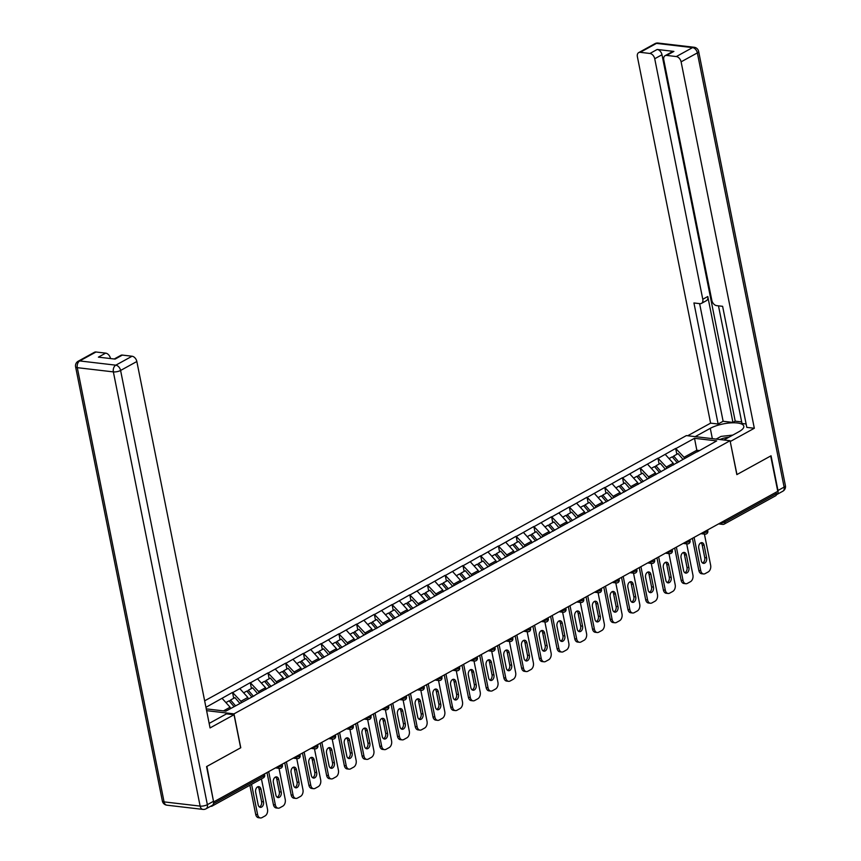 <?xml version="1.0" encoding="UTF-8"?>
<svg xmlns="http://www.w3.org/2000/svg" width="861" height="861" viewBox="0 0 861 861"><rect width="100%" height="100%" fill="white"/><g stroke="black" fill="none" stroke-linecap="round" stroke-linejoin="round"><path stroke-width="1.29" d="M213.571 801.709L206.898 766.398L240.768 747.757L233.988 713.866L730.074 440.724L686.357 435.601L204.649 700.832M233.988 713.866L206.608 710.659M206.253 708.872L225.83 711.164L254.834 695.451M205.94 707.312L232.535 692.405L233.708 698.282M241.188 702.705L240.897 701.274L232.535 692.405M232.922 692.459L250.26 682.655L251.434 688.531M258.913 692.944L258.623 691.512L250.26 682.655M250.648 682.698L267.986 672.893L269.159 678.769M276.639 683.193L276.349 681.751L267.986 672.893M268.363 672.936L285.712 663.131L286.885 669.008M294.365 673.431L294.075 671.989L285.712 663.131M286.089 663.174L303.438 653.37L304.611 659.246M312.091 663.67L311.8 662.238L303.438 653.37M303.815 653.413L321.164 643.608L322.337 649.485M329.817 653.908L329.526 652.477L321.164 643.608M321.54 643.662L338.89 633.857L340.063 639.734M347.543 644.146L347.252 642.715L338.89 633.857M339.266 633.9L356.615 624.096L357.789 629.972M365.268 634.396L364.978 632.953L356.615 624.096M356.992 624.139L374.341 614.334L375.514 620.211M382.994 624.634L382.704 623.192L374.341 614.334M374.718 614.377L392.067 604.573L393.24 610.449M400.72 614.872L400.43 613.441L392.067 604.573M392.444 604.616L409.793 594.811L410.966 600.687M418.446 605.111L418.155 603.679L409.793 594.811M410.17 594.865L427.519 585.06L428.692 590.937M436.172 595.349L435.881 593.918L427.519 585.06M427.895 585.103L445.234 575.299L446.418 581.175M453.898 585.588L453.607 584.156L445.234 575.299M445.621 575.342L462.96 565.537L464.144 571.413M471.613 575.837L471.333 574.395L462.96 565.537M463.347 565.58L480.686 555.775L481.859 561.652M489.339 566.075L489.059 564.644L480.686 555.775M481.073 555.819L498.411 546.014L499.584 551.89M507.064 556.314L506.785 554.882L498.411 546.014M498.799 546.057L516.137 536.252L517.31 542.129M524.79 546.552L524.51 545.121L516.137 536.252M516.525 536.306L533.863 526.501L535.036 532.378M542.516 536.79L542.236 535.359L533.863 526.501M534.25 526.545L551.589 516.74L552.762 522.616M560.242 527.04L559.962 525.597L551.589 516.74M551.976 516.783L569.315 506.978L570.488 512.855M577.968 517.278L577.688 515.836L569.315 506.978M569.702 507.021L587.041 497.217L588.214 503.093M595.694 507.516L595.403 506.085L587.041 497.217M587.428 497.26L604.766 487.455L605.94 493.331M613.419 497.755L613.129 496.323L604.766 487.455M605.154 487.509L622.492 477.704L623.665 483.581M631.145 487.993L630.855 486.562L622.492 477.704M622.869 477.747L640.218 467.943L641.391 473.819M648.871 478.242L648.581 476.8L640.218 467.943M640.595 467.986L657.944 458.181L659.117 464.057M666.597 468.481L666.306 467.039L657.944 458.181M658.321 458.224L675.67 448.42L676.843 454.296M684.323 458.719L684.032 457.288L675.67 448.42M676.046 448.463L694.515 438.303L716.686 440.897L697.97 451.465M255.093 695.053L698.228 451.067M248.162 699.121L247.828 697.453L240.897 701.274M247.828 697.453L239.853 688.639M265.888 689.36L265.554 687.691L258.623 691.512M265.554 687.691L257.579 678.877M283.613 679.598L283.28 677.941L276.349 681.751M283.28 677.941L275.294 669.115M301.339 669.847L301.006 668.179L294.075 671.989M301.006 668.179L293.02 659.365M319.065 660.086L318.731 658.417L311.8 662.238M318.731 658.417L310.746 649.603M336.791 650.324L336.457 648.656L329.526 652.477M336.457 648.656L328.471 639.841M354.517 640.562L354.183 638.894L347.252 642.715M354.183 638.894L346.197 630.08M372.243 630.801L371.909 629.143L364.978 632.953M371.909 629.143L363.923 620.318M389.968 621.039L389.635 619.382L382.704 623.192M389.635 619.382L381.649 610.567M407.694 611.288L407.361 609.62L400.43 613.441M407.361 609.62L399.375 600.806M425.42 601.527L425.086 599.859L418.155 603.679M425.086 599.859L417.101 591.044M443.146 591.765L442.812 590.097L435.881 593.918M442.812 590.097L434.827 581.283M460.872 582.004L460.538 580.346L453.607 584.156M460.538 580.346L452.552 571.521M478.598 572.242L478.264 570.585L471.333 574.395M478.264 570.585L470.278 561.759M496.323 562.491L495.99 560.823L489.059 564.644M495.99 560.823L488.004 552.009M514.049 552.73L513.716 551.062L506.785 554.882M513.716 551.062L505.73 542.247M531.775 542.968L531.441 541.3L524.51 545.121M531.441 541.3L523.456 532.485M549.501 533.207L549.167 531.538L542.236 535.359M549.167 531.538L541.182 522.724M567.227 523.445L566.893 521.788L559.962 525.597M566.893 521.788L558.907 512.962M584.942 513.694L584.619 512.026L577.688 515.836M584.619 512.026L576.633 503.211M602.668 503.933L602.334 502.264L595.403 506.085M602.334 502.264L594.359 493.45M620.394 494.171L620.06 492.503L613.129 496.323M620.06 492.503L612.085 483.688M638.119 484.409L637.786 482.741L630.855 486.562M637.786 482.741L629.8 473.927M655.845 474.648L655.512 472.99L648.581 476.8M655.512 472.99L647.526 464.165M673.571 464.897L673.237 463.229L666.306 467.039M673.237 463.229L665.252 454.414M724.618 520.593L724.897 522.024L776.374 493.687L776.084 492.255M776.374 493.687A2.605 1.733 61.2 0 1 775.718 495.742L724.252 524.08A2.605 1.733 61.2 0 0 724.897 522.024A2.605 0.839 168.7 0 1 721.281 522.735L721.227 522.455M697.152 451.907L696.818 450.249L684.032 457.288M699.207 450.529L696.818 450.249L694.515 438.303M730.074 440.724L736.844 474.615L770.703 455.975L777.763 491.319L213.969 801.752M210.665 806.251L211.139 806.305A2.605 1.733 -118.8 0 0 211.914 806.176A2.605 1.733 -118.8 0 0 212.592 805.132M230.393 708.646L230.113 707.215L223.451 710.885M230.113 707.215L222.127 698.4M704.416 534.089L710.637 565.214A5.209 3.519 96.7 0 1 708.194 571.941L705.127 573.63A5.209 3.519 96.7 0 1 703.555 573.964L701.64 573.738A5.209 3.519 -83.3 0 1 698.841 570.434L692.416 538.319M698.841 570.434L700.746 570.66L694.106 537.393M700.746 570.66A5.209 3.519 96.7 0 0 703.555 573.964M704.126 545.239A4.079 2.755 96.7 0 0 701.93 542.656A4.079 2.755 96.7 0 0 698.777 548.188L701.295 560.769A4.079 2.755 96.7 0 0 703.491 563.363A4.079 2.755 96.7 0 0 706.633 557.831L704.126 545.239L702.21 545.024A4.079 2.755 96.7 0 0 700.94 542.796M702.565 562.986A4.079 2.755 96.7 0 0 704.728 557.605L702.21 545.024M672.699 457.406L673.7 456.029L678.07 453.618L683.053 459.419M678.823 462.002L673.7 456.029M677.349 462.809L672.215 456.847L669.04 458.59M686.691 543.84L692.911 574.976A5.209 3.519 96.7 0 1 690.468 581.692L687.401 583.381A5.209 3.519 96.7 0 1 685.83 583.726L683.914 583.5A5.209 3.519 -83.3 0 1 681.116 580.196L674.69 548.08M681.116 580.196L683.021 580.422L676.38 547.155M683.021 580.422A5.209 3.519 96.7 0 0 685.83 583.726M686.4 555.001A4.079 2.755 96.7 0 0 684.204 552.418A4.079 2.755 96.7 0 0 681.062 557.939L683.569 570.531A4.079 2.755 96.7 0 0 685.765 573.114A4.079 2.755 96.7 0 0 688.908 567.593L686.4 555.001L684.484 554.775A4.079 2.755 96.7 0 0 683.214 552.558M684.839 572.748A4.079 2.755 96.7 0 0 687.003 567.367L684.484 554.775M654.973 467.168L655.974 465.79L660.344 463.379L665.327 469.18M661.108 471.753L655.974 465.79M659.623 472.571L654.489 466.608L651.314 468.352M668.965 553.601L675.185 584.737A5.209 3.519 96.7 0 1 672.742 591.453L669.675 593.143A5.209 3.519 96.7 0 1 668.104 593.477L666.188 593.261A5.209 3.519 -83.3 0 1 663.39 589.957L656.975 557.831M663.39 589.957L665.305 590.183L658.654 556.906M665.305 590.183A5.209 3.519 96.7 0 0 668.104 593.477M668.674 564.762A4.079 2.755 96.7 0 0 666.479 562.179A4.079 2.755 96.7 0 0 663.336 567.7L665.844 580.292A4.079 2.755 96.7 0 0 668.039 582.875A4.079 2.755 96.7 0 0 671.193 577.354L668.674 564.762L666.758 564.536A4.079 2.755 96.7 0 0 665.488 562.319M667.114 582.51A4.079 2.755 96.7 0 0 669.277 577.128L666.758 564.536M637.248 476.929L638.249 475.552L642.618 473.141L647.601 478.931M643.382 481.514L638.249 475.552M641.897 482.332L636.763 476.359L633.588 478.113M651.239 563.363L657.46 594.499A5.209 3.519 96.7 0 1 655.017 601.215L651.949 602.904A5.209 3.519 96.7 0 1 650.378 603.238L648.462 603.012A5.209 3.519 -83.3 0 1 645.664 599.719L639.249 567.593M645.664 599.719L647.58 599.934L640.928 566.667M647.58 599.934A5.209 3.519 96.7 0 0 650.378 603.238M650.948 574.524A4.079 2.755 96.7 0 0 648.753 571.941A4.079 2.755 96.7 0 0 645.61 577.462L648.118 590.054A4.079 2.755 96.7 0 0 650.313 592.637A4.079 2.755 96.7 0 0 653.467 587.116L650.948 574.524L649.033 574.298A4.079 2.755 96.7 0 0 647.763 572.081M649.388 592.271A4.079 2.755 96.7 0 0 651.551 586.89L649.033 574.298M619.522 486.691L620.523 485.313L624.892 482.903L629.875 488.693M625.656 491.276L620.523 485.313M624.171 492.094L619.037 486.121L615.863 487.875M633.513 573.125L639.734 604.261A5.209 3.519 96.7 0 1 637.291 610.976L634.223 612.666A5.209 3.519 96.7 0 1 632.652 613L630.736 612.774A5.209 3.519 -83.3 0 1 627.938 609.47L621.524 577.354M627.938 609.47L629.854 609.696L623.203 576.429M629.854 609.696A5.209 3.519 96.7 0 0 632.652 613M633.222 584.285A4.079 2.755 96.7 0 0 631.027 581.692A4.079 2.755 96.7 0 0 627.884 587.224L630.392 599.816A4.079 2.755 96.7 0 0 632.587 602.399A4.079 2.755 96.7 0 0 635.741 596.867L633.222 584.285L631.307 584.059A4.079 2.755 96.7 0 0 630.037 581.842M631.662 602.033A4.079 2.755 96.7 0 0 633.825 596.651L631.307 584.059M601.807 496.442L602.797 495.064L607.166 492.664L612.149 498.454M607.931 501.037L602.797 495.064M606.445 501.845L601.312 495.882L598.137 497.626M615.787 582.886L622.008 614.011A5.209 3.519 96.7 0 1 619.565 620.738L616.498 622.428A5.209 3.519 96.7 0 1 614.926 622.761L613.01 622.535A5.209 3.519 -83.3 0 1 610.212 619.231L603.798 587.116M610.212 619.231L612.128 619.457L605.477 586.19M612.128 619.457A5.209 3.519 96.7 0 0 614.926 622.761M615.497 594.036A4.079 2.755 96.7 0 0 613.301 591.453A4.079 2.755 96.7 0 0 610.158 596.985L612.666 609.566A4.079 2.755 96.7 0 0 614.862 612.16A4.079 2.755 96.7 0 0 618.015 606.628L615.497 594.036L613.581 593.821A4.079 2.755 96.7 0 0 612.311 591.604M613.936 611.794A4.079 2.755 96.7 0 0 616.099 606.402L613.581 593.821M584.081 506.203L585.071 504.826L589.441 502.415L594.424 508.216M590.205 510.799L585.071 504.826M588.72 511.606L583.597 505.644L580.422 507.387M729.052 437.162A11.29 3.616 -11.3 0 0 723.369 438.281A11.29 3.616 -11.3 0 0 719.904 439.53M716.158 439.088L721.066 436.387L732.786 435.096M695.214 436.635L710.282 428.337A19.545 6.264 -11.3 0 1 730.892 422.88A19.545 6.264 -11.3 0 1 743.796 426.195A19.545 6.264 -11.3 0 1 738.964 431.695L723.897 439.993M776.385 494.741A5.209 3.466 -118.8 0 0 776.676 494.612A5.209 3.466 -118.8 0 0 777.978 490.49L771.047 455.781L736.962 474.551L730.214 441.445M730.343 441.467L754.322 428.261L746.799 427.379L722.616 306.322L716.621 305.623A5.209 3.466 -118.8 0 1 711.832 300.328L663.766 59.818A5.209 3.466 -118.8 0 1 665.079 55.696L672.355 51.692A5.209 3.466 61.2 0 1 673.894 51.412L657.201 49.464A5.209 3.466 61.2 0 1 661.991 54.749L735.208 421.169L741.676 421.922M718.483 305.838L741.988 423.483L746.121 423.967M735.208 421.169L732.937 422.417L723.122 421.277L718.128 424.021L710.605 423.149L637.388 56.729A5.209 3.466 -118.8 0 1 638.701 52.607A5.209 3.466 -118.8 0 1 640.25 52.327L649.937 53.468L657.201 49.464M687.702 435.752L710.605 423.149M754.322 428.261L681.105 61.841A5.209 3.466 -118.8 0 0 676.315 56.557L666.629 55.416A5.209 3.466 -118.8 0 0 665.079 55.696M661.991 54.749L654.726 58.752L702.78 299.273A5.209 3.466 -118.8 0 1 701.467 303.384A5.209 3.466 -118.8 0 1 699.928 303.664L693.934 302.964L718.128 424.021M654.726 58.752A5.209 3.466 -118.8 0 0 649.937 53.468M702.78 299.273L707.785 296.518L732.937 422.417M707.785 296.518A5.209 3.466 61.2 0 1 706.472 300.629L701.467 303.384M699.616 303.632L723.122 421.277M209.148 723.369A19.545 6.264 -11.3 0 0 210.385 722.734L226.518 713.855L234.041 714.727L210.062 727.932L136.845 361.512L120.594 370.456L207.361 804.669L213.496 801.29L206.565 766.591L240.649 747.822L234.041 714.727M95.991 351.998L79.739 360.942A5.209 3.466 -118.8 0 0 78.19 361.222L94.441 352.278A5.209 3.466 61.2 0 1 95.991 351.998L105.677 353.128A5.209 3.466 61.2 0 1 110.466 358.424M114.233 358.994L120.82 355.367A5.209 3.466 61.2 0 1 122.37 355.087L132.056 356.228A5.209 3.466 61.2 0 1 136.845 361.512M105.677 353.128L98.402 357.143L115.094 359.091L122.37 355.087M213.496 801.29A5.209 3.466 61.2 0 1 212.193 805.412L206.048 808.791A5.209 3.466 -118.8 0 0 207.361 804.669A5.209 1.668 168.7 0 1 200.129 806.1L113.361 371.887L77.296 367.669L164.064 801.882L200.129 806.1A5.209 3.519 -83.3 0 0 202.927 809.405A5.209 5.209 0 0 0 206.048 808.791M598.061 592.637L604.282 623.773A5.209 3.519 96.7 0 1 601.839 630.5L598.772 632.178A5.209 3.519 96.7 0 1 597.2 632.523L595.285 632.297A5.209 3.519 -83.3 0 1 592.486 628.993L586.072 596.877M592.486 628.993L594.402 629.219L587.751 595.952M594.402 629.219A5.209 3.519 96.7 0 0 597.2 632.523M597.771 603.798A4.079 2.755 96.7 0 0 595.575 601.215A4.079 2.755 96.7 0 0 592.433 606.736L594.951 619.328A4.079 2.755 96.7 0 0 597.147 621.911A4.079 2.755 96.7 0 0 600.289 616.39L597.771 603.798L595.855 603.572A4.079 2.755 96.7 0 0 594.585 601.355M596.21 621.545A4.079 2.755 96.7 0 0 598.373 616.164L595.855 603.572M566.355 515.965L567.345 514.587L571.715 512.177L576.698 517.978M572.479 520.561L567.345 514.587M571.004 521.368L565.871 515.405L562.696 517.149M580.336 602.399L586.556 633.535A5.209 3.519 96.7 0 1 584.113 640.25L581.046 641.94A5.209 3.519 96.7 0 1 579.475 642.274L577.57 642.058A5.209 3.519 -83.3 0 1 574.761 638.754L568.346 606.628M574.761 638.754L576.676 638.98L570.025 605.703M576.676 638.98A5.209 3.519 96.7 0 0 579.475 642.274M580.045 613.559A4.079 2.755 96.7 0 0 577.849 610.976A4.079 2.755 96.7 0 0 574.707 616.498L577.225 629.09A4.079 2.755 96.7 0 0 579.421 631.673A4.079 2.755 96.7 0 0 582.563 626.151L580.045 613.559L578.129 613.333A4.079 2.755 96.7 0 0 576.859 611.116M578.495 631.307A4.079 2.755 96.7 0 0 580.648 625.925L578.129 613.333M548.629 525.727L549.619 524.349L553.989 521.938L558.972 527.728M554.753 530.311L549.619 524.349M553.279 531.129L548.145 525.156L544.97 526.91M562.61 612.16L568.83 643.296A5.209 3.519 96.7 0 1 566.398 650.012L563.32 651.702A5.209 3.519 96.7 0 1 561.749 652.035L559.844 651.809A5.209 3.519 -83.3 0 1 557.035 648.516L550.62 616.39M557.035 648.516L558.95 648.742L552.299 615.464M558.95 648.742A5.209 3.519 96.7 0 0 561.749 652.035M562.319 623.321A4.079 2.755 96.7 0 0 560.124 620.738A4.079 2.755 96.7 0 0 556.981 626.259L559.499 638.851A4.079 2.755 96.7 0 0 561.695 641.434A4.079 2.755 96.7 0 0 564.838 635.913L562.319 623.321L560.403 623.095A4.079 2.755 96.7 0 0 559.144 620.878M560.769 641.068A4.079 2.755 96.7 0 0 562.922 635.687L560.403 623.095M530.903 535.488L531.894 534.111L536.263 531.7L541.246 537.49M537.027 540.073L531.894 534.111M535.553 540.891L530.419 534.918L527.244 536.672M544.884 621.922L551.105 653.058A5.209 3.519 96.7 0 1 548.672 659.774L545.605 661.463A5.209 3.519 96.7 0 1 544.023 661.797L542.118 661.571A5.209 3.519 -83.3 0 1 539.309 658.278L532.894 626.151M539.309 658.278L541.225 658.493L534.573 625.226M541.225 658.493A5.209 3.519 96.7 0 0 544.023 661.797M544.593 633.083A4.079 2.755 96.7 0 0 542.398 630.489A4.079 2.755 96.7 0 0 539.255 636.021L541.773 648.613A4.079 2.755 96.7 0 0 543.969 651.196A4.079 2.755 96.7 0 0 547.112 645.664L544.593 633.083L542.688 632.857A4.079 2.755 96.7 0 0 541.418 630.639M543.043 650.83A4.079 2.755 96.7 0 0 545.196 645.449L542.688 632.857M513.178 545.239L514.168 543.861L518.537 541.461L523.531 547.252M519.301 549.835L514.168 543.861M517.827 550.653L512.693 544.679L509.518 546.423M527.158 631.683L533.379 662.809A5.209 3.519 96.7 0 1 530.946 669.535L527.879 671.225A5.209 3.519 96.7 0 1 526.297 671.558L524.392 671.332A5.209 3.519 -83.3 0 1 521.583 668.028L515.169 635.913M521.583 668.028L523.499 668.254L516.848 634.987M523.499 668.254A5.209 3.519 96.7 0 0 526.297 671.558M526.867 642.833A4.079 2.755 96.7 0 0 524.672 640.25A4.079 2.755 96.7 0 0 521.529 645.782L524.048 658.374A4.079 2.755 96.7 0 0 526.243 660.957A4.079 2.755 96.7 0 0 529.386 655.425L526.867 642.833L524.962 642.618A4.079 2.755 96.7 0 0 523.692 640.401M525.318 660.591A4.079 2.755 96.7 0 0 527.47 655.199L524.962 642.618M495.452 555.001L496.442 553.623L500.811 551.212L505.805 557.013M501.576 559.596L496.442 553.623M500.101 560.403L494.967 554.441L491.792 556.184M509.432 641.434L515.653 672.57A5.209 3.519 96.7 0 1 513.221 679.297L510.153 680.986A5.209 3.519 96.7 0 1 508.571 681.32L506.666 681.094A5.209 3.519 -83.3 0 1 503.857 677.79L497.443 645.675M503.857 677.79L505.773 678.016L499.122 644.749M505.773 678.016A5.209 3.519 96.7 0 0 508.571 681.32M509.142 652.595A4.079 2.755 96.7 0 0 506.946 650.012A4.079 2.755 96.7 0 0 503.803 655.533L506.322 668.125A4.079 2.755 96.7 0 0 508.517 670.719A4.079 2.755 96.7 0 0 511.66 665.187L509.142 652.595L507.237 652.369A4.079 2.755 96.7 0 0 505.967 650.152M507.592 670.342A4.079 2.755 96.7 0 0 509.744 664.961L507.237 652.369M477.726 564.762L478.716 563.385L483.096 560.974L488.079 566.775M483.85 569.358L478.716 563.385M482.375 570.165L477.242 564.203L474.067 565.946M491.706 651.196L497.938 682.332A5.209 3.519 96.7 0 1 495.495 689.048L492.427 690.737A5.209 3.519 96.7 0 1 490.845 691.071L488.94 690.856A5.209 3.519 -83.3 0 1 486.131 687.552L479.717 655.436M486.131 687.552L488.047 687.778L481.396 654.5M488.047 687.778A5.209 3.519 96.7 0 0 490.845 691.071M491.416 662.357A4.079 2.755 96.7 0 0 489.22 659.774A4.079 2.755 96.7 0 0 486.078 665.295L488.596 677.887A4.079 2.755 96.7 0 0 490.792 680.47A4.079 2.755 96.7 0 0 493.934 674.949L491.416 662.357L489.511 662.131A4.079 2.755 96.7 0 0 488.241 659.913M489.866 680.104A4.079 2.755 96.7 0 0 492.018 674.723L489.511 662.131M460 574.524L460.99 573.146L465.37 570.735L470.354 576.536M466.124 579.109L460.99 573.146M464.649 579.927L459.516 573.953L456.341 575.708M473.991 660.957L480.212 692.093A5.209 3.519 96.7 0 1 477.769 698.809L474.702 700.499A5.209 3.519 96.7 0 1 473.12 700.832L471.215 700.606A5.209 3.519 -83.3 0 1 468.406 697.313L461.991 665.187M468.406 697.313L470.321 697.539L463.67 664.261M470.321 697.539A5.209 3.519 96.7 0 0 473.12 700.832M473.69 672.118A4.079 2.755 96.7 0 0 471.494 669.535A4.079 2.755 96.7 0 0 468.352 675.056L470.87 687.648A4.079 2.755 96.7 0 0 473.066 690.231A4.079 2.755 96.7 0 0 476.208 684.71L473.69 672.118L471.785 671.892A4.079 2.755 96.7 0 0 470.515 669.675M472.14 689.865A4.079 2.755 96.7 0 0 474.293 684.484L471.785 671.892M442.274 584.285L443.264 582.908L447.645 580.497L452.628 586.287M448.398 588.87L443.264 582.908M446.924 589.688L441.79 583.715L438.615 585.469M456.265 670.719L462.486 701.855A5.209 3.519 96.7 0 1 460.043 708.571L456.976 710.26A5.209 3.519 96.7 0 1 455.404 710.594L453.489 710.368A5.209 3.519 -83.3 0 1 450.69 707.075L444.265 674.949M450.69 707.075L452.595 707.29L445.944 674.023M452.595 707.29A5.209 3.519 96.7 0 0 455.404 710.594M455.964 681.88A4.079 2.755 96.7 0 0 453.769 679.286A4.079 2.755 96.7 0 0 450.626 684.818L453.144 697.41A4.079 2.755 96.7 0 0 455.34 699.993A4.079 2.755 96.7 0 0 458.482 694.472L455.964 681.88L454.059 681.654A4.079 2.755 96.7 0 0 452.789 679.437M454.414 699.627A4.079 2.755 96.7 0 0 456.578 694.246L454.059 681.654M424.548 594.036L425.538 592.669L429.919 590.259L434.902 596.049M430.672 598.632L425.538 592.669M429.198 599.45L424.064 593.477L420.889 595.231M438.54 680.481L444.76 711.606A5.209 3.519 96.7 0 1 442.317 718.332L439.25 720.022A5.209 3.519 96.7 0 1 437.679 720.356L435.763 720.13A5.209 3.519 -83.3 0 1 432.965 716.826L426.539 684.71M432.965 716.826L434.87 717.052L428.218 683.785M434.87 717.052A5.209 3.519 96.7 0 0 437.679 720.356M438.238 691.631A4.079 2.755 96.7 0 0 436.043 689.048A4.079 2.755 96.7 0 0 432.9 694.579L435.418 707.172A4.079 2.755 96.7 0 0 437.614 709.755A4.079 2.755 96.7 0 0 440.757 704.223L438.238 691.631L436.333 691.415A4.079 2.755 96.7 0 0 435.063 689.198M436.688 709.389A4.079 2.755 96.7 0 0 438.852 704.007L436.333 691.415M406.822 603.798L407.813 602.42L412.193 600.02L417.176 605.81M412.946 608.393L407.813 602.42M411.472 609.201L406.338 603.238L403.163 604.982M420.814 690.231L427.034 721.367A5.209 3.519 96.7 0 1 424.591 728.094L421.524 729.784A5.209 3.519 96.7 0 1 419.953 730.117L418.037 729.891A5.209 3.519 -83.3 0 1 415.239 726.587L408.814 694.472M415.239 726.587L417.144 726.813L410.503 693.546M417.144 726.813A5.209 3.519 96.7 0 0 419.953 730.117M420.512 701.392A4.079 2.755 96.7 0 0 418.328 698.809A4.079 2.755 96.7 0 0 415.174 704.341L417.693 716.922A4.079 2.755 96.7 0 0 419.888 719.516A4.079 2.755 96.7 0 0 423.031 713.984L420.512 701.392L418.607 701.177A4.079 2.755 96.7 0 0 417.337 698.949M418.963 719.139A4.079 2.755 96.7 0 0 421.126 713.758L418.607 701.177M389.097 613.559L390.087 612.182L394.467 609.771L399.45 615.572M395.221 618.155L390.087 612.182M393.746 618.962L388.612 613L385.437 614.743M403.088 699.993L409.309 731.129A5.209 3.519 96.7 0 1 406.866 737.845L403.798 739.534A5.209 3.519 96.7 0 1 402.227 739.879L400.311 739.653A5.209 3.519 -83.3 0 1 397.513 736.349L391.088 704.233M397.513 736.349L399.418 736.575L392.777 703.308M399.418 736.575A5.209 3.519 96.7 0 0 402.227 739.879M402.797 711.154A4.079 2.755 96.7 0 0 400.602 708.571A4.079 2.755 96.7 0 0 397.448 714.092L399.967 726.684A4.079 2.755 96.7 0 0 402.162 729.267A4.079 2.755 96.7 0 0 405.305 723.746L402.797 711.154L400.882 710.928A4.079 2.755 96.7 0 0 399.612 708.711M401.237 728.901A4.079 2.755 96.7 0 0 403.4 723.52L400.882 710.928M371.371 623.321L372.361 621.943L376.741 619.533L381.724 625.334M377.495 627.906L372.361 621.943M376.02 628.724L370.887 622.761L367.712 624.505M385.362 709.755L391.583 740.89A5.209 3.519 96.7 0 1 389.14 747.606L386.072 749.296A5.209 3.519 96.7 0 1 384.501 749.63L382.585 749.414A5.209 3.519 -83.3 0 1 379.787 746.11L373.362 713.984M379.787 746.11L381.692 746.336L375.052 713.059M381.692 746.336A5.209 3.519 96.7 0 0 384.501 749.63M385.071 720.915A4.079 2.755 96.7 0 0 382.876 718.332A4.079 2.755 96.7 0 0 379.723 723.853L382.241 736.446A4.079 2.755 96.7 0 0 384.436 739.029A4.079 2.755 96.7 0 0 387.579 733.507L385.071 720.915L383.156 720.689A4.079 2.755 96.7 0 0 381.886 718.472M383.511 738.663A4.079 2.755 96.7 0 0 385.674 733.281L383.156 720.689M353.645 633.083L354.635 631.705L359.015 629.294L363.999 635.084M359.769 637.667L354.635 631.705M358.294 638.485L353.161 632.512L349.986 634.266M367.636 719.516L373.857 750.652A5.209 3.519 96.7 0 1 371.414 757.368L368.347 759.058A5.209 3.519 96.7 0 1 366.775 759.391L364.86 759.165A5.209 3.519 -83.3 0 1 362.061 755.872L355.636 723.746M362.061 755.872L363.966 756.087L357.326 722.82M363.966 756.087A5.209 3.519 96.7 0 0 366.775 759.391M367.346 730.677A4.079 2.755 96.7 0 0 365.15 728.094A4.079 2.755 96.7 0 0 361.997 733.615L364.515 746.207A4.079 2.755 96.7 0 0 366.711 748.79A4.079 2.755 96.7 0 0 369.853 743.269L367.346 730.677L365.43 730.451A4.079 2.755 96.7 0 0 364.16 728.234M365.785 748.424A4.079 2.755 96.7 0 0 367.948 743.043L365.43 730.451M335.919 642.833L336.909 641.467L341.29 639.056L346.273 644.846M342.043 647.429L336.909 641.467M340.569 648.247L335.435 642.274L332.26 644.028M349.91 729.278L356.131 760.414A5.209 3.519 96.7 0 1 353.688 767.129L350.621 768.819A5.209 3.519 96.7 0 1 349.049 769.153L347.134 768.927A5.209 3.519 -83.3 0 1 344.335 765.623L337.91 733.507M344.335 765.623L346.24 765.849L339.6 732.582M346.24 765.849A5.209 3.519 96.7 0 0 349.049 769.153M349.62 740.438A4.079 2.755 96.7 0 0 347.424 737.845A4.079 2.755 96.7 0 0 344.271 743.377L346.789 755.969A4.079 2.755 96.7 0 0 348.985 758.552A4.079 2.755 96.7 0 0 352.127 753.02L349.62 740.438L347.704 740.212A4.079 2.755 96.7 0 0 346.434 737.995M348.059 758.186A4.079 2.755 96.7 0 0 350.223 752.805L347.704 740.212M318.193 652.595L319.194 651.217L323.564 648.817L328.547 654.608M324.317 657.191L319.194 651.217M322.843 657.998L317.709 652.035L314.534 653.779M332.185 739.039L338.405 770.164A5.209 3.519 96.7 0 1 335.962 776.891L332.895 778.581A5.209 3.519 96.7 0 1 331.324 778.914L329.408 778.688A5.209 3.519 -83.3 0 1 326.61 775.384L320.184 743.269M326.61 775.384L328.515 775.61L321.874 742.343M328.515 775.61A5.209 3.519 96.7 0 0 331.324 778.914M331.894 750.189A4.079 2.755 96.7 0 0 329.698 747.606A4.079 2.755 96.7 0 0 326.556 753.138L329.063 765.72A4.079 2.755 96.7 0 0 331.259 768.313A4.079 2.755 96.7 0 0 334.402 762.781L331.894 750.189L329.978 749.974A4.079 2.755 96.7 0 0 328.708 747.757M330.333 767.937A4.079 2.755 96.7 0 0 332.497 762.555L329.978 749.974M300.467 662.357L301.468 660.979L305.838 658.568L310.821 664.369M306.602 666.952L301.468 660.979M305.117 667.759L299.983 661.797L296.808 663.54M314.459 748.79L320.679 779.926A5.209 3.519 96.7 0 1 318.236 786.653L315.169 788.332A5.209 3.519 96.7 0 1 313.598 788.676L311.682 788.45A5.209 3.519 -83.3 0 1 308.884 785.146L302.469 753.031M308.884 785.146L310.799 785.372L304.148 752.105M310.799 785.372A5.209 3.519 96.7 0 0 313.598 788.676M314.168 759.951A4.079 2.755 96.7 0 0 311.973 757.368A4.079 2.755 96.7 0 0 308.83 762.889L311.338 775.481A4.079 2.755 96.7 0 0 313.533 778.064A4.079 2.755 96.7 0 0 316.687 772.543L314.168 759.951L312.252 759.725A4.079 2.755 96.7 0 0 310.982 757.508M312.608 777.698A4.079 2.755 96.7 0 0 314.771 772.317L312.252 759.725M282.742 672.118L283.743 670.741L288.112 668.33L293.095 674.131M288.876 676.714L283.743 670.741M287.391 677.521L282.257 671.558L279.082 673.302M296.733 758.552L302.954 789.688A5.209 3.519 96.7 0 1 300.511 796.403L297.443 798.093A5.209 3.519 96.7 0 1 295.872 798.427L293.956 798.212A5.209 3.519 -83.3 0 1 291.158 794.907L284.743 762.781M291.158 794.907L293.074 795.133L286.422 761.856M293.074 795.133A5.209 3.519 96.7 0 0 295.872 798.427M296.442 769.712A4.079 2.755 96.7 0 0 294.247 767.129A4.079 2.755 96.7 0 0 291.104 772.651L293.612 785.243A4.079 2.755 96.7 0 0 295.807 787.826A4.079 2.755 96.7 0 0 298.961 782.305L296.442 769.712L294.527 769.486A4.079 2.755 96.7 0 0 293.257 767.269M294.882 787.46A4.079 2.755 96.7 0 0 297.045 782.079L294.527 769.486M265.016 681.88L266.017 680.502L270.386 678.091L275.369 683.882M271.15 686.465L266.017 680.502M269.665 687.282L264.531 681.309L261.357 683.064M279.007 768.313L285.228 799.449A5.209 3.519 96.7 0 1 282.785 806.165L279.717 807.855A5.209 3.519 96.7 0 1 278.146 808.188L276.23 807.962A5.209 3.519 -83.3 0 1 273.432 804.669L267.018 772.543M273.432 804.669L275.348 804.895L268.697 771.617M275.348 804.895A5.209 3.519 96.7 0 0 278.146 808.188M278.716 779.474A4.079 2.755 96.7 0 0 276.521 776.891A4.079 2.755 96.7 0 0 273.378 782.412L275.886 795.004A4.079 2.755 96.7 0 0 278.081 797.587A4.079 2.755 96.7 0 0 281.235 792.066L278.716 779.474L276.801 779.248A4.079 2.755 96.7 0 0 275.531 777.031M277.156 797.221A4.079 2.755 96.7 0 0 279.319 791.84L276.801 779.248M247.301 691.641L248.291 690.264L252.66 687.853L257.643 693.643M253.425 696.226L248.291 690.264M251.939 697.044L246.806 691.071L243.631 692.825M261.443 778.904L267.502 809.211A5.209 3.519 96.7 0 1 265.059 815.927L261.992 817.616A5.209 3.519 96.7 0 1 260.42 817.95L258.504 817.724A5.209 3.519 -83.3 0 1 255.706 814.431L249.884 785.264M255.706 814.431L257.622 814.646L251.563 784.339M257.622 814.646A5.209 3.519 96.7 0 0 260.42 817.95M260.991 789.236A4.079 2.755 96.7 0 0 258.795 786.642A4.079 2.755 96.7 0 0 255.652 792.174L258.16 804.766A4.079 2.755 96.7 0 0 260.356 807.349A4.079 2.755 96.7 0 0 263.509 801.817L260.991 789.236L259.075 789.01A4.079 2.755 96.7 0 0 257.805 786.793M259.43 806.983A4.079 2.755 96.7 0 0 261.593 801.602L259.075 789.01M229.575 701.392L230.565 700.015L234.935 697.614L239.918 703.405M235.548 705.816L230.565 700.015M234.074 706.623L229.091 700.832L225.916 702.576M213.485 803.614L264.047 775.772L263.757 774.34M263.391 777.827A2.605 1.733 -118.8 0 0 264.047 775.772A2.605 0.839 -11.3 0 0 264.682 775.04A2.605 2.605 0 0 1 263.391 777.827L211.914 806.176M720.818 522.681L721.281 522.735A2.605 1.754 -83.3 0 0 722.691 524.392A2.605 2.605 0 0 0 724.252 524.08M723.477 524.22A2.605 1.754 -83.3 0 1 722.691 524.392L718.591 523.908M703.093 532.442L703.555 532.496A2.605 0.839 168.7 0 0 707.172 531.786A2.605 0.839 -11.3 0 0 707.817 531.043A2.605 2.605 0 0 1 704.965 534.143A2.605 1.754 -83.3 0 1 703.555 532.496L703.502 532.216M705.751 533.981A2.605 1.754 -83.3 0 1 704.965 534.143L700.865 533.669M689.446 541.547A2.605 0.839 -11.3 0 0 690.091 540.805A2.605 2.605 0 0 1 687.239 543.904A2.605 1.754 -83.3 0 1 685.83 542.258A2.605 0.839 168.7 0 0 689.446 541.547M688.025 543.743A2.605 1.754 -83.3 0 1 687.239 543.904L683.139 543.431M671.72 551.298A2.605 0.839 -11.3 0 0 672.366 550.566A2.605 2.605 0 0 1 669.514 553.666A2.605 1.754 -83.3 0 1 668.114 552.019A2.605 0.839 168.7 0 0 671.72 551.298M670.299 553.505A2.605 1.754 -83.3 0 1 669.514 553.666L665.413 553.182M654.005 561.06A2.605 0.839 -11.3 0 0 654.64 560.328A2.605 2.605 0 0 1 651.788 563.428A2.605 1.754 -83.3 0 1 650.389 561.781A2.605 0.839 168.7 0 0 654.005 561.06M652.573 563.255A2.605 1.754 -83.3 0 1 651.788 563.428L647.687 562.943M636.279 570.821A2.605 0.839 -11.3 0 0 636.914 570.09A2.605 2.605 0 0 1 634.062 573.189A2.605 1.754 -83.3 0 1 632.663 571.532A2.605 0.839 168.7 0 0 636.279 570.821M634.848 573.017A2.605 1.754 -83.3 0 1 634.062 573.189L629.961 572.705M618.553 580.583A2.605 0.839 -11.3 0 0 619.188 579.851A2.605 2.605 0 0 1 616.336 582.94A2.605 1.754 -83.3 0 1 614.937 581.293A2.605 0.839 168.7 0 0 618.553 580.583M617.122 582.779A2.605 1.754 -83.3 0 1 616.336 582.94L612.236 582.466M600.827 590.345A2.605 0.839 -11.3 0 0 601.473 589.602A2.605 2.605 0 0 1 598.61 592.702A2.605 1.754 -83.3 0 1 597.211 591.055A2.605 0.839 168.7 0 0 600.827 590.345M599.396 592.54A2.605 1.754 -83.3 0 1 598.61 592.702L594.51 592.228M583.101 600.095A2.605 0.839 -11.3 0 0 583.747 599.364A2.605 2.605 0 0 1 580.884 602.463A2.605 1.754 -83.3 0 1 579.485 600.817A2.605 0.839 168.7 0 0 583.101 600.095M581.67 602.302A2.605 1.754 -83.3 0 1 580.884 602.463L576.784 601.99M565.376 609.857A2.605 0.839 -11.3 0 0 566.021 609.125A2.605 2.605 0 0 1 563.159 612.225A2.605 1.754 -83.3 0 1 561.759 610.578A2.605 0.839 168.7 0 0 565.376 609.857M563.944 612.053A2.605 1.754 -83.3 0 1 563.159 612.225L559.058 611.74M547.65 619.619A2.605 0.839 -11.3 0 0 548.296 618.887A2.605 2.605 0 0 1 545.433 621.986A2.605 1.754 -83.3 0 1 544.034 620.329A2.605 0.839 168.7 0 0 547.65 619.619M546.218 621.814A2.605 1.754 -83.3 0 1 545.433 621.986L541.332 621.502M529.924 629.38A2.605 0.839 -11.3 0 0 530.57 628.648A2.605 2.605 0 0 1 527.707 631.748A2.605 1.754 -83.3 0 1 526.308 630.091A2.605 0.839 168.7 0 0 529.924 629.38M528.493 631.576A2.605 1.754 -83.3 0 1 527.707 631.748L523.606 631.264M512.198 639.142A2.605 0.839 -11.3 0 0 512.844 638.399A2.605 2.605 0 0 1 509.981 641.499A2.605 1.754 -83.3 0 1 508.582 639.852A2.605 0.839 168.7 0 0 512.198 639.142M510.767 641.337A2.605 1.754 -83.3 0 1 509.981 641.499L505.881 641.025M494.472 648.893A2.605 0.839 -11.3 0 0 495.118 648.161A2.605 2.605 0 0 1 492.255 651.26A2.605 1.754 -83.3 0 1 490.856 649.614A2.605 0.839 168.7 0 0 494.472 648.893M493.041 651.099A2.605 1.754 -83.3 0 1 492.255 651.26L488.155 650.787M476.746 658.654A2.605 0.839 -11.3 0 0 477.392 657.922A2.605 2.605 0 0 1 474.529 661.022A2.605 1.754 -83.3 0 1 473.13 659.375A2.605 0.839 168.7 0 0 476.746 658.654M475.315 660.85A2.605 1.754 -83.3 0 1 474.529 661.022L470.44 660.538M459.021 668.416A2.605 0.839 -11.3 0 0 459.666 667.684A2.605 2.605 0 0 1 456.804 670.784A2.605 1.754 -83.3 0 1 455.404 669.126A2.605 0.839 168.7 0 0 459.021 668.416M457.589 670.611A2.605 1.754 -83.3 0 1 456.804 670.784L452.714 670.299M441.295 678.177A2.605 0.839 -11.3 0 0 441.941 677.446A2.605 2.605 0 0 1 439.078 680.545A2.605 1.754 -83.3 0 1 437.679 678.888A2.605 0.839 168.7 0 0 441.295 678.177M439.863 680.373A2.605 1.754 -83.3 0 1 439.078 680.545L434.988 680.061M423.569 687.939A2.605 0.839 -11.3 0 0 424.215 687.196A2.605 2.605 0 0 1 421.352 690.296A2.605 1.754 -83.3 0 1 419.953 688.649A2.605 0.839 168.7 0 0 423.569 687.939M422.148 690.135A2.605 1.754 -83.3 0 1 421.352 690.296L417.262 689.822M405.843 697.69A2.605 0.839 -11.3 0 0 406.489 696.958A2.605 2.605 0 0 1 403.626 700.058A2.605 1.754 -83.3 0 1 402.227 698.411A2.605 0.839 168.7 0 0 405.843 697.69M404.422 699.896A2.605 1.754 -83.3 0 1 403.626 700.058L399.536 699.584M388.117 707.451A2.605 0.839 -11.3 0 0 388.763 706.72A2.605 2.605 0 0 1 385.9 709.819A2.605 1.754 -83.3 0 1 384.501 708.172A2.605 0.839 168.7 0 0 388.117 707.451M386.697 709.647A2.605 1.754 -83.3 0 1 385.9 709.819L381.81 709.335M370.391 717.213A2.605 0.839 -11.3 0 0 371.037 716.481A2.605 2.605 0 0 1 368.185 719.581A2.605 1.754 -83.3 0 1 366.775 717.934A2.605 0.839 168.7 0 0 370.391 717.213M368.971 719.409A2.605 1.754 -83.3 0 1 368.185 719.581L364.085 719.096M352.666 726.975A2.605 0.839 -11.3 0 0 353.311 726.243A2.605 2.605 0 0 1 350.459 729.342A2.605 1.754 -83.3 0 1 349.049 727.685A2.605 0.839 168.7 0 0 352.666 726.975M351.245 729.17A2.605 1.754 -83.3 0 1 350.459 729.342L346.359 728.858M334.94 736.736A2.605 0.839 -11.3 0 0 335.586 735.994A2.605 2.605 0 0 1 332.733 739.093A2.605 1.754 -83.3 0 1 331.324 737.447A2.605 0.839 168.7 0 0 334.94 736.736M333.519 738.932A2.605 1.754 -83.3 0 1 332.733 739.093L328.633 738.62M317.214 746.498A2.605 0.839 -11.3 0 0 317.86 745.755A2.605 2.605 0 0 1 315.008 748.855A2.605 1.754 -83.3 0 1 313.598 747.208A2.605 0.839 168.7 0 0 317.214 746.498M315.793 748.693A2.605 1.754 -83.3 0 1 315.008 748.855L310.907 748.381M299.499 756.249A2.605 0.839 -11.3 0 0 300.134 755.517A2.605 2.605 0 0 1 297.282 758.616A2.605 1.754 -83.3 0 1 295.883 756.97A2.605 0.839 168.7 0 0 299.499 756.249M298.067 758.455A2.605 1.754 -83.3 0 1 297.282 758.616L293.181 758.143M281.773 766.01A2.605 0.839 -11.3 0 0 282.408 765.278A2.605 2.605 0 0 1 279.556 768.378A2.605 1.754 -83.3 0 1 278.157 766.731A2.605 0.839 168.7 0 0 281.773 766.01M280.342 768.206A2.605 1.754 -83.3 0 1 279.556 768.378L275.455 767.894M706.633 557.831L704.728 557.605M688.908 567.593L687.003 567.367M671.193 577.354L669.277 577.128M653.467 587.116L651.551 586.89M635.741 596.867L633.825 596.651M618.015 606.628L616.099 606.402M673.894 51.412L666.629 55.416M676.315 56.557L692.556 47.613L656.491 43.384L640.25 52.327M777.978 490.49L784.113 487.111L697.356 52.898L681.105 61.841M712.348 438.647L710.282 428.337M692.556 47.613A5.209 3.466 61.2 0 1 697.356 52.898A5.209 1.668 168.7 0 0 698.637 51.434A5.209 5.209 0 0 0 694.138 47.269A5.209 3.519 96.7 0 0 692.556 47.613M656.491 43.384A5.209 3.519 -83.3 0 1 658.073 43.05A5.209 5.209 0 0 0 654.952 43.663A5.209 3.466 61.2 0 1 656.491 43.384M698.637 51.434L785.404 485.647A5.209 1.668 168.7 0 1 784.113 487.111A5.209 3.466 61.2 0 1 782.81 491.233L776.676 494.612M78.19 361.222A5.209 5.209 0 0 0 75.596 366.808A5.209 1.668 168.7 0 0 77.296 367.669A5.209 3.519 -83.3 0 1 79.739 360.942L115.804 365.172L132.056 356.228M115.804 365.172A5.209 3.519 96.7 0 0 113.361 371.887A5.209 1.668 168.7 0 0 120.594 370.456A5.209 3.466 -118.8 0 0 115.804 365.172M166.862 805.175A5.209 3.519 96.7 0 1 164.064 801.882A5.209 1.668 168.7 0 1 162.363 801.021A5.209 5.209 0 0 0 166.862 805.175L202.927 809.405M600.289 616.39L598.373 616.164M582.563 626.151L580.648 625.925M564.838 635.913L562.922 635.687M547.112 645.664L545.196 645.449M529.386 655.425L527.47 655.199M511.66 665.187L509.744 664.961M493.934 674.949L492.018 674.723M476.208 684.71L474.293 684.484M458.482 694.472L456.578 694.246M440.757 704.223L438.852 704.007M423.031 713.984L421.126 713.758M405.305 723.746L403.4 723.52M387.579 733.507L385.674 733.281M369.853 743.269L367.948 743.043M352.127 753.02L350.223 752.805M334.402 762.781L332.497 762.555M316.687 772.543L314.771 772.317M298.961 782.305L297.045 782.079M281.235 792.066L279.319 791.84M263.509 801.817L261.593 801.602M707.602 529.956L707.817 531.043M689.876 539.718L690.091 540.805M672.15 549.479L672.366 550.566M654.425 559.241L654.64 560.328M636.699 568.992L636.914 570.09M618.973 578.753L619.188 579.851M601.247 588.515L601.473 589.602M583.521 598.277L583.747 599.364M565.795 608.038L566.021 609.125M548.07 617.789L548.296 618.887M530.344 627.551L530.57 628.648M512.629 637.312L512.844 638.399M494.903 647.074L495.118 648.161M477.177 656.835L477.392 657.922M459.451 666.586L459.666 667.684M441.725 676.348L441.941 677.446M423.999 686.109L424.215 687.196M406.274 695.871L406.489 696.958M388.548 705.633L388.763 706.72M370.822 715.394L371.037 716.481M353.096 725.145L353.311 726.243M335.37 734.907L335.586 735.994M317.644 744.668L317.86 745.755M299.919 754.43L300.134 755.517M282.193 764.191L282.408 765.278M264.467 773.942L264.682 775.04M694.138 47.269L658.073 43.05M654.952 43.663L638.701 52.607M782.81 491.233A5.209 5.209 0 0 0 785.404 485.647M75.596 366.808L162.363 801.021"/></g></svg>
